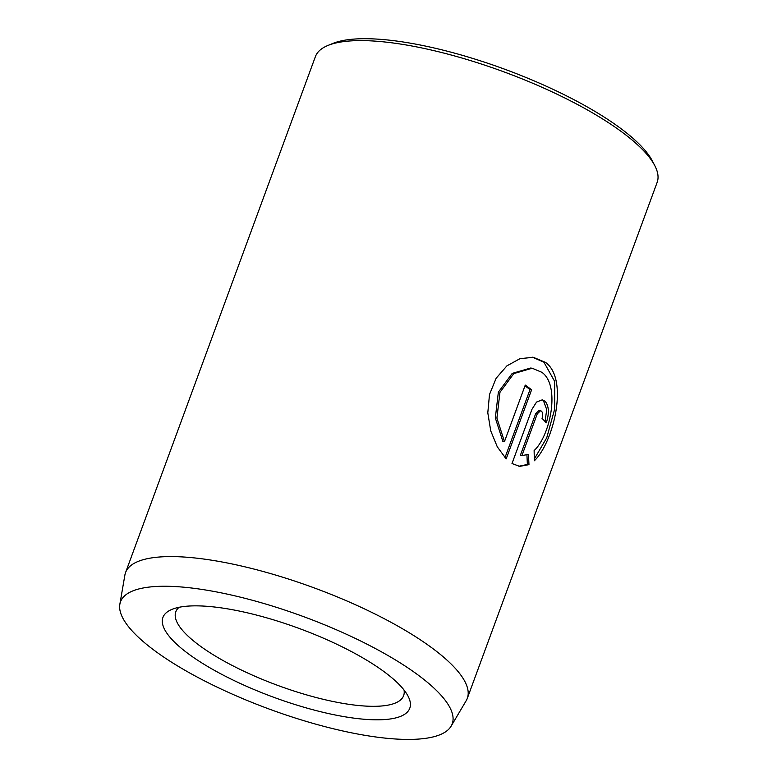 <?xml version="1.0" encoding="UTF-8"?>
<svg xmlns="http://www.w3.org/2000/svg" width="777" height="777" viewBox="0 0 777 777"><rect width="100%" height="100%" fill="white"/><g stroke="black" fill="none" stroke-linecap="round" stroke-linejoin="round"><path stroke-width="1.17" d="M534.12 450.573C550.446 435.625 560.576 385.47 541.87 372.309L532.216 368.24L513.801 373.591L499.951 392.346L496.911 418.094L504.458 441.627L525.262 385.081A182.08 50.796 20.2 0 1 531.604 389.792L506.186 458.886L497.299 446.853L490.743 430.895L487.801 412.81L489.491 394.531L496.153 378.224L506.915 365.86L519.968 358.673L533.284 357.294L545.522 362.403C569.026 379.079 553.525 442.589 534.343 460.761L534.12 450.573M534.323 458.974L546.726 437.801L554.681 409.071L554.652 381.381L543.929 362.208L532.488 357.206M542.035 418.385C543.016 415.239 542.851 412.83 541.53 411.188L540.569 410.712L537.257 413.879L521.921 455.565L528.477 454.428L528.972 464.646L519.687 466.375L512.004 463.529L531.963 409.294L536.548 402.059L542.229 399.844L545.182 401.282C548.999 406.206 549.358 413.383 546.26 422.834A182.08 50.796 -159.8 0 0 542.035 418.385M378.72 737.363A176.729 49.301 -159.8 0 0 451.126 726.155A176.729 49.301 -159.8 0 0 376.136 648.941A176.729 49.301 -159.8 0 0 193.997 588.315A176.729 49.301 -159.8 0 0 119.852 604.263A176.729 49.301 -159.8 0 0 203.904 680.574A176.729 49.301 -159.8 0 0 378.72 737.363M119.852 604.263L124.874 575.145A182.08 50.796 20.2 0 1 125.544 572.62A182.08 50.796 20.2 0 1 201.262 558.712A182.08 50.796 20.2 0 1 385.178 619.191A182.08 50.796 20.2 0 1 467.307 698.358A182.08 50.796 20.2 0 1 466.181 700.718L451.126 726.155M327.855 45.493L332.721 43.493A178.03 49.67 20.2 0 1 394.57 40.783A178.03 49.67 20.2 0 1 652.466 161.14L654.875 165.812A182.08 50.796 -159.8 0 0 391.113 42.725A182.08 50.796 -159.8 0 0 327.855 45.493A182.08 50.796 -159.8 0 0 315.394 56.634L125.544 572.62M467.307 698.358L657.148 182.372A182.08 50.796 -159.8 0 0 654.875 165.812M355.089 718.288A131.498 36.684 20.2 0 1 207.352 666.297A131.498 36.684 20.2 0 1 171.95 609.382A131.498 36.684 20.2 0 1 217.638 607.391A131.498 36.684 20.2 0 1 408.129 696.279A131.498 36.684 20.2 0 1 355.089 718.288M179.108 607.284A121.387 33.867 -159.8 0 0 175.796 611.81A121.387 33.867 -159.8 0 0 230.546 664.588A121.387 33.867 -159.8 0 0 353.156 704.904A121.387 33.867 -159.8 0 0 403.632 695.638A121.387 33.867 -159.8 0 0 404.04 690.044M540.569 410.712L538.976 410.509L535.674 413.675L520.337 455.361L521.921 455.565M518.89 466.249L527.379 464.452L526.893 454.224M527.379 464.452L528.972 464.646M545.066 421.513L546.717 409.596L543.589 401.078M504.982 457.643L530.021 389.588L531.604 389.792M530.021 389.588A182.08 50.796 -159.8 0 0 524.99 385.829M532.216 368.24L530.623 368.036L512.218 373.397L498.358 392.142L495.328 417.919L502.874 441.423L504.458 441.627M535.674 413.675L537.257 413.879"/></g></svg>
